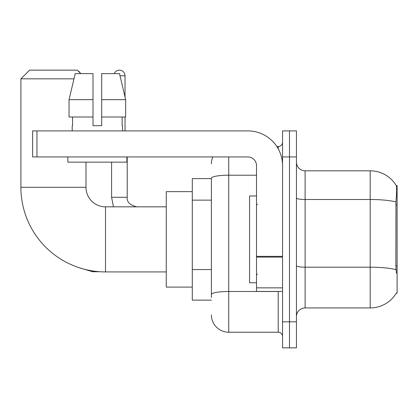 <?xml version="1.0" encoding="UTF-8"?>
<svg xmlns="http://www.w3.org/2000/svg" width="418" height="418" viewBox="0 0 418 418"><rect width="100%" height="100%" fill="white"/><g stroke="black" fill="none" stroke-linecap="round" stroke-linejoin="round"><path stroke-width="0.63" d="M396.248 293.18L396.4 292.919A30.373 30.373 0 0 1 370.196 307.93A30.373 30.373 0 0 0 396.248 293.18L397.1 293.18L397.1 185.571L396.311 185.676A30.373 30.373 0 0 0 370.196 170.816A30.373 30.373 0 0 1 396.248 185.571A30.373 30.373 0 0 0 370.196 170.816L305.109 170.816A8.679 8.679 0 0 1 296.435 162.137A8.679 8.679 0 0 0 305.109 170.816L305.109 307.93A8.679 8.679 0 0 0 296.435 316.609M211.388 178.627L192.296 178.627L192.296 300.119L211.388 300.119M289.491 321.818L289.491 347.849L296.435 347.849L296.435 321.818L289.491 321.818L289.491 347.849L282.547 347.849L282.547 321.818L289.491 321.818L289.491 156.933L289.491 321.818M282.547 321.818L282.547 130.897L289.491 130.897L289.491 156.933L289.491 130.897L296.435 130.897L296.435 321.818M396.4 273.22L395.841 265.681L395.966 201.983C396.719 192.546 396.834 187.107 396.311 185.676A30.373 30.373 0 0 0 370.196 170.816L370.196 199.501L305.109 199.501A8.679 1.505 0 0 1 296.435 197.996M396.06 269.699A30.373 5.272 180 0 0 370.196 267.191L370.196 307.93L305.109 307.93M211.388 297.517L211.388 178.214A17.357 3.015 180 0 1 228.745 175.199L256.511 175.199M228.745 156.933L228.745 332.232L278.21 332.232L278.21 291.445M276.826 146.519L278.21 146.519A4.337 4.337 0 0 0 282.547 142.177M282.547 336.568A4.337 4.337 0 0 0 278.21 332.232M211.388 163.872A17.357 17.357 0 0 1 212.835 156.933M228.745 332.232A17.357 17.357 0 0 1 211.388 314.874M101.694 125.687L93.015 125.687L101.694 125.687L93.015 125.687L101.694 125.687L101.694 73.62L119.496 73.62L125.661 99.656L125.661 117.009L101.694 117.009M114.192 73.62A5.643 5.643 0 0 1 125.039 75.789L125.039 97.013L125.661 99.656L101.694 99.656M256.511 195.985L249.572 195.985L249.572 282.767L256.511 282.767M166.259 271.919L105.514 271.919A84.614 84.614 0 0 1 20.9 187.306L20.9 78.83L29.579 70.151L77.309 70.151L80.778 73.62M105.514 271.919L105.514 206.832A19.526 19.526 0 0 1 85.988 187.306L85.988 162.137M73.976 78.83L20.9 78.83M192.296 191.643L166.259 191.643L166.259 287.103L192.296 287.103M77.978 70.82A5.643 5.643 0 0 1 80.282 73.124M111.585 162.137L111.585 197.286L127.208 197.286L127.208 156.933M125.039 117.009L125.039 130.897M282.547 291.445L256.511 291.445L256.511 256.349L282.547 256.349M282.547 165.612A34.715 34.715 0 0 0 247.837 130.897L36.956 130.897L36.956 156.933L247.837 156.933A8.679 8.679 0 0 1 256.511 165.612L256.511 256.349M36.956 156.933L32.614 156.933L32.614 130.897L36.956 130.897M93.015 99.656L93.015 117.009L93.015 99.656L69.048 99.656L75.214 73.62L93.015 73.62L93.015 125.687M72.189 125.687L72.565 125.687L72.189 125.687L72.189 130.897M122.521 125.687L122.145 125.687L122.521 125.687L122.521 130.897M122.145 117.009L122.145 125.687M72.565 125.687L72.565 117.009M67.847 156.933L67.847 162.137L126.863 162.137L126.863 156.933M93.015 117.009L69.048 117.009L69.048 99.656L75.214 73.62M125.661 99.656L119.496 73.62M397.1 204.93L395.841 204.93M397.1 265.681L395.841 265.681M211.388 200.138L192.296 200.138M211.388 269.568L192.296 269.568M395.966 201.983A30.373 5.272 180 0 0 370.196 199.501L370.196 267.191L305.109 267.191A8.679 1.505 -0 0 1 296.435 265.686M296.435 156.933L282.547 156.933M279.715 291.445A4.337 0.752 0 0 1 278.21 291.492L228.745 291.492A17.357 3.015 180 0 0 211.388 294.502M278.21 148.803L278.21 146.519M20.9 187.306L85.988 187.306M100.095 271.742L92.671 271.742L78.84 267.604L92.671 271.742L78.84 267.604L92.671 271.742L78.84 267.604L92.671 271.742L78.84 267.604L92.671 271.742L92.671 270.937M120.013 75.789L125.039 75.789M282.547 257.101L256.511 257.101M256.511 287.856L282.547 287.856M257.383 204.663L256.511 203.791M257.383 274.088L256.511 274.955M166.259 206.832L105.514 206.832M78.84 267.604L92.671 271.742M111.585 197.286L113.466 206.832L111.585 197.286M127.208 197.286C126.685 201.915 129.867 205.097 136.754 206.832C129.867 205.097 126.685 201.915 127.208 197.286C126.685 201.915 129.867 205.097 136.754 206.832C129.867 205.097 126.685 201.915 127.208 197.286C126.685 201.915 129.867 205.097 136.754 206.832C129.867 205.097 126.685 201.915 127.208 197.286C126.685 201.915 129.867 205.097 136.754 206.832C129.867 205.097 126.685 201.915 127.208 197.286"/></g></svg>
